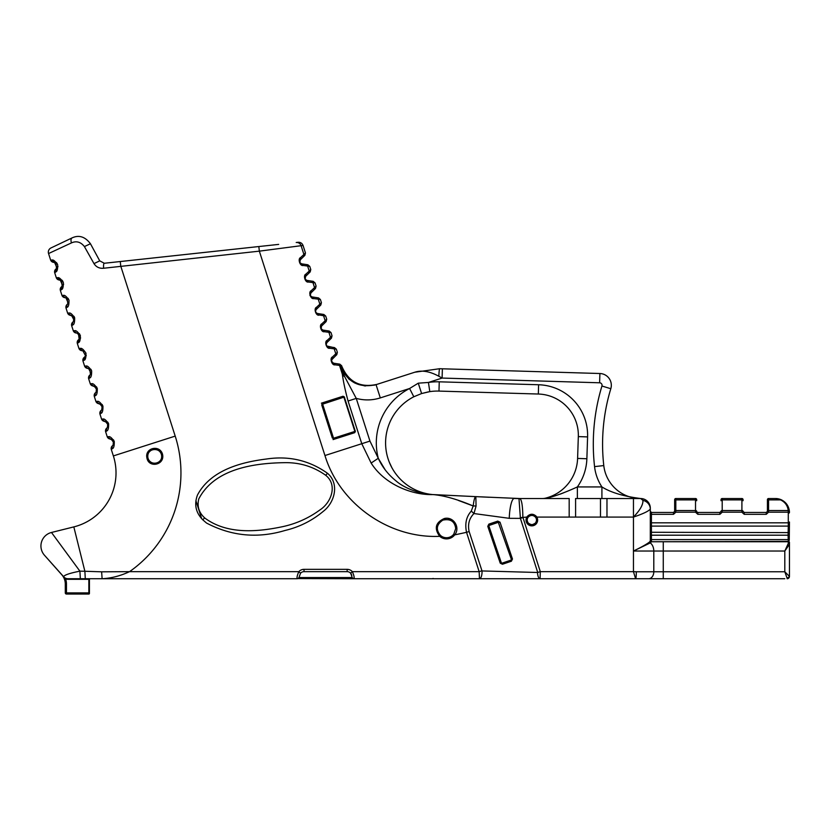 <?xml version="1.0" encoding="UTF-8"?>
<svg xmlns="http://www.w3.org/2000/svg" width="831" height="831" viewBox="0 0 831 831"><rect width="100%" height="100%" fill="white"/><g stroke="black" fill="none" stroke-linecap="round" stroke-linejoin="round"><path stroke-width="1.25" d="M488.908 525.504A0.582 0.582 0 0 0 488.857 525.711A0.582 0.582 0 0 1 488.908 525.504L498.631 522.221A0.582 0.582 0 0 1 498.766 522.315A0.582 0.582 0 0 0 498.631 522.221L498.631 522.221A0.582 0.582 0 0 1 498.766 522.315M511.304 561.247L511.013 560.125A0.582 0.582 0 0 0 511.086 560.094A0.582 0.582 0 0 1 511.013 560.125L502.069 563.148A0.582 0.582 0 0 1 501.986 563.169L501.332 562.784A0.582 0.582 0 0 0 501.644 563.127A0.582 0.582 0 0 1 501.332 562.784L488.877 525.961L489.158 525.254L498.257 522.18L511.377 559.388L511.013 560.125A0.582 0.582 0 0 0 511.086 560.094L511.387 561.226L512.467 559.014L500.023 522.19L497.748 521.12L488.867 524.122L487.787 526.324L500.241 563.158L502.433 564.249L511.387 561.226M531.549 515.407A4.643 4.643 0 0 1 532.131 515.407M533.377 515.656A4.643 4.643 0 0 1 533.897 515.874M527.301 520.964L527.571 521.847M527.758 522.221L527.301 520.954M528.547 523.301L531.082 524.61M531.362 524.652L533.149 524.486M533.492 524.371L534.967 523.457M535.933 522.221L536.39 520.964M536.39 520.954L536.12 521.837M535.133 523.301L532.609 524.61M532.318 524.652L530.531 524.486M530.188 524.371L528.713 523.457M563.605 578.729L784.807 578.729M648.71 578.729A6.96 5.09 90 0 0 653.8 571.77L653.8 551.026L663.273 551.026L663.273 571.77L636.317 571.77A6.96 0.717 90 0 1 635.601 578.729L565.921 578.729M636.317 571.77L633.451 571.655L635.601 578.729L540.067 578.729L540.306 571.655L522.979 517.547L520.403 518.378L537.73 572.486L482.022 570.949L469.131 531.518C467.593 524.382 469.193 518.399 473.95 513.548L509.258 518.326L520.403 518.378L518.98 498.621L516.477 498.527L519.739 498.527L475.841 496.637L476.059 506.11L473.95 513.548L476.059 506.11L475.841 496.637C474.802 496.793 473.919 499.909 473.192 505.975C473.919 499.909 474.802 496.793 475.841 496.637L432.961 494.58C443.837 495.463 457.247 499.254 473.192 505.975L471.239 511.148C466.284 516.674 464.726 523.738 466.555 532.339L469.131 531.518M466.555 532.339L479.155 571.655L479.466 578.729L540.067 578.729A6.96 2.566 -90 0 1 537.512 572.59M482.022 570.949A6.96 2.566 -90 0 1 479.466 578.729L354.12 578.729A2.316 2.316 0 0 1 351.804 576.413L351.804 576.298A4.643 4.643 0 0 0 350.942 573.608A4.643 4.643 0 0 1 351.804 576.298A2.316 2.264 180 0 0 354.12 578.563C354.38 577.233 353.788 574.938 352.354 571.655L350.62 573.203L351.804 576.298M536.483 520.04A4.643 4.643 0 0 1 530.614 524.506A4.643 4.643 0 0 1 527.851 517.671L528.267 517.079C530.645 514.877 533.035 514.877 535.413 517.079L535.829 517.671A4.643 4.643 0 0 1 536.483 520.04M536.307 516.342C533.336 513.579 530.355 513.579 527.373 516.342L526.854 517.079A5.796 5.796 0 0 0 535.59 524.465A5.796 5.796 0 0 0 536.826 517.079L536.307 516.342L535.413 517.079M535.829 517.671L536.826 517.079L569.183 517.079L569.183 498.527L519.739 498.527A6.96 4.612 90 0 0 518.98 498.621M522.979 517.547L522.855 517.079C522.678 505.518 521.639 499.338 519.739 498.527M64.652 577.732L65.763 578.314A5.796 5.796 8.2 0 0 67.903 578.729L67.903 579.311L88.844 579.311L88.844 592.887L65.296 592.887A1.163 1.163 -90.7 0 0 66.459 594.04L66.459 584.006A15.072 15.072 -171.8 0 0 65.545 578.854A6.378 6.378 -171.8 0 0 67.903 579.311A6.378 6.378 0 0 1 65.545 578.854L44.427 555.201L63.572 576.776A5.796 5.796 0 0 0 67.903 578.729L102.109 578.729C111.271 578.262 120.412 575.904 129.553 571.655L101.642 571.821L102.109 578.729L297.062 578.729A2.316 2.316 0 0 0 299.378 576.413L300.562 573.203L298.828 571.655C297.405 574.948 296.812 577.244 297.062 578.563L354.12 578.729L354.12 577.618M455.419 526.262A9.193 9.193 0 0 1 455.71 528.547L453.768 534.198A9.193 9.193 0 0 1 452.885 535.174L453.684 536.005L454.692 534.894C460.706 527.602 453.477 516.124 444.273 518.534C435.527 522.512 434 528.443 439.703 536.327A10.346 10.346 0 0 0 454.702 534.873M65.545 578.854L65.763 578.314A5.796 5.796 0 0 1 63.572 576.776C64.143 575.083 69.586 573.203 79.901 571.157L51.48 532.474A13.919 13.919 0 0 0 44.427 555.201A13.919 13.919 0 0 1 51.48 532.474L73.824 526.896A55.656 55.656 0 0 0 113.369 455.918A55.656 55.656 0 0 1 73.824 526.896L84.876 571.261L79.901 571.157L80.347 578.729M62.232 575.27L61.806 574.782A13.919 13.919 8.2 0 1 65.296 584.006L65.296 592.887A1.163 1.163 99.7 0 0 66.459 594.04L88.844 594.04A0.582 0.582 -170.7 0 0 89.426 593.459L89.426 579.311A0.582 0.582 90 0 1 89.997 578.729L89.426 579.311L89.997 578.729M66.251 594.02A1.163 1.163 -73.5 0 1 65.296 592.887L65.296 588.244L65.296 592.887A1.163 1.163 -101.6 0 0 66.345 594.04M101.642 571.821L84.876 571.261L85.292 578.729M146.879 457.704C148.427 468.372 164.922 465.204 162.575 454.484C160.134 444.388 144.802 447.68 146.879 457.704L147.866 457.528C146.526 447.088 161.962 447.088 161.661 456.333C162.003 463.999 149.777 466.388 147.866 457.528M108.487 436.784L107.178 436.607A3.48 3.48 0 0 0 109.962 438.986L113.483 440.555L113.109 445.104L112.206 445.987A3.48 3.48 0 0 0 111.323 449.54L112.289 448.636C113.691 448.439 114.356 446.05 114.263 441.469C111.676 437.688 109.754 436.13 108.487 436.784A3.48 3.397 98.8 0 0 111.209 439.184L114.127 443.068M111.323 449.54L113.369 455.918L111.323 449.54A3.48 3.48 0 0 1 112.206 445.987M278.686 244.397L104.322 263.261L99.741 260.861L90.444 243.743C85.136 236.721 79.059 234.747 72.235 237.822L50.971 247.95A4.643 4.643 0 0 0 48.551 253.548L50.587 259.926L48.551 253.548L71.518 242.87C76.431 240.71 80.732 241.946 84.419 246.578L93.986 263.614C96.199 267.073 99.429 268.61 103.667 268.247L259.334 251.149L258.836 246.537L119.352 261.64M57.983 266.491L55.698 271.955A3.48 3.397 -134.3 0 1 56.518 268.423L55.615 269.306A3.48 3.48 0 0 0 54.732 272.859L56.248 277.596L54.732 272.859L55.698 271.955C57.1 271.758 57.765 269.369 57.671 264.798C55.085 261.007 53.163 259.449 51.906 260.103L50.587 259.926A3.48 3.48 0 0 0 53.371 262.305A3.48 3.48 0 0 1 50.587 259.926M62.647 285.532L60.279 280.172A3.48 3.397 98.8 0 1 57.557 277.772L56.248 277.596A3.48 3.48 0 0 0 59.032 279.974L61.452 280.577L62.18 286.093L61.276 286.975A3.48 3.48 0 0 0 60.393 290.528L61.359 289.624C62.761 289.427 63.426 287.038 63.333 282.467C60.746 278.676 58.824 277.118 57.557 277.772L62.18 280.327M60.393 290.528L61.91 295.265L60.393 290.528A3.48 3.48 0 0 1 61.276 286.975A3.48 3.48 0 0 0 60.393 290.528M67.02 307.293A3.48 3.397 -134.3 0 1 67.841 303.762L66.937 304.645A3.48 3.48 0 0 0 66.054 308.197A3.48 3.48 0 0 1 66.937 304.645A3.48 3.48 0 0 0 66.054 308.197L67.571 312.934L66.054 308.197L67.02 307.293C68.422 307.096 69.077 304.707 68.994 300.126C66.407 296.345 64.486 294.787 63.218 295.441L61.91 295.265A3.48 3.48 0 0 0 64.693 297.643A3.48 3.48 0 0 1 61.91 295.265M68.88 313.11L67.571 312.934A3.48 3.48 0 0 0 70.344 315.313L73.866 316.871L73.492 321.431L72.588 322.314A3.48 3.48 0 0 0 71.705 325.866L72.671 324.963C74.084 324.765 74.738 322.376 74.645 317.795C72.068 314.014 70.136 312.446 68.88 313.11A3.48 3.397 98.8 0 0 71.601 315.51L74.219 320.413L73.803 321.078M71.705 325.866L73.232 330.603L71.705 325.866A3.48 3.48 0 0 1 72.588 322.314A3.48 3.48 0 0 0 71.705 325.866M80.607 337.905L78.332 342.632A3.48 3.397 -134.3 0 1 79.153 339.1L78.249 339.983A3.48 3.48 0 0 0 77.366 343.535A3.48 3.48 0 0 1 78.249 339.983A3.48 3.48 0 0 0 77.366 343.535L78.883 348.272L77.366 343.535L78.332 342.632C79.745 342.434 80.399 340.045 80.306 335.464C77.719 331.683 75.798 330.115 74.541 330.78L73.232 330.603A3.48 3.48 0 0 0 76.005 332.982A3.48 3.48 0 0 1 73.232 330.603M80.192 348.449L78.883 348.272A3.48 3.48 0 0 0 81.667 350.651L82.913 350.838A3.48 3.397 -81.2 0 1 80.192 348.449C81.459 347.784 83.38 349.352 85.967 353.133C86.06 357.714 85.406 360.103 83.993 360.301A3.48 3.397 -134.3 0 1 84.814 356.769L83.91 357.652A3.48 3.48 0 0 0 83.027 361.205L86.268 355.575M83.027 361.205L84.544 365.941A3.48 3.48 0 0 0 87.328 368.32L89.748 368.922L90.475 374.438L89.571 375.321A3.48 3.48 0 0 0 88.688 378.863L89.655 377.96C91.057 377.773 91.722 375.383 91.628 370.803C89.042 367.022 87.12 365.453 85.853 366.118L84.544 365.941A3.48 3.48 0 0 0 87.328 368.32A3.48 3.48 0 0 1 84.544 365.941L83.027 361.205A3.48 3.48 0 0 1 83.91 357.652A3.48 3.48 0 0 0 83.027 361.205M88.688 378.863L90.205 383.61A3.48 3.48 0 0 0 92.989 385.979L96.5 387.547L96.136 392.107L95.222 392.99A3.48 3.48 0 0 0 94.35 396.532L95.305 395.629C96.718 395.431 97.372 393.053 97.289 388.472C94.703 384.68 92.781 383.122 91.514 383.777L90.205 383.61A3.48 3.48 0 0 0 92.989 385.979A3.48 3.48 0 0 1 90.205 383.61L88.688 378.863A3.48 3.48 0 0 1 89.571 375.321M94.35 396.532L95.866 401.28A3.48 3.48 0 0 0 98.64 403.648L102.161 405.216L101.787 409.766L100.883 410.649A3.48 3.48 0 0 0 100 414.202L100.967 413.298C102.379 413.1 103.034 410.711 102.94 406.141C100.364 402.349 98.432 400.791 97.175 401.446L95.866 401.28A3.48 3.48 0 0 0 98.64 403.648A3.48 3.48 0 0 1 95.866 401.28L94.35 396.532A3.48 3.48 0 0 1 95.222 392.99M100 414.202L101.517 418.938A3.48 3.48 0 0 0 104.301 421.317L107.822 422.886L107.448 427.435L106.545 428.318A3.48 3.48 0 0 0 105.662 431.871L106.628 430.967C108.03 430.77 108.695 428.38 108.601 423.8C106.015 420.019 104.093 418.46 102.836 419.115L101.517 418.938A3.48 3.48 0 0 0 104.301 421.317A3.48 3.48 0 0 1 101.517 418.938L100 414.202A3.48 3.48 0 0 1 100.883 410.649M105.662 431.871L107.178 436.607A3.48 3.48 0 0 0 109.962 438.986A3.48 3.48 0 0 1 107.178 436.607L105.662 431.871A3.48 3.48 0 0 1 106.545 428.318M112.289 448.636A3.48 3.397 -134.3 0 1 113.109 445.104M113.442 439.796L114.263 441.469M113.556 444.575L113.93 443.858M106.628 430.967A3.48 3.397 -134.3 0 1 107.448 427.435M102.836 419.115L102.836 419.115A3.48 3.397 98.8 0 0 105.547 421.514L108.477 425.399M107.781 422.127L108.601 423.8M107.895 426.905L108.269 426.189M100.967 413.298A3.48 3.397 -134.3 0 1 101.787 409.766M97.175 401.446A3.48 3.397 98.8 0 0 99.897 403.845L102.815 407.73M102.13 404.458L102.94 406.13M102.234 409.236L102.608 408.52M95.305 395.629A3.48 3.397 -134.3 0 1 96.136 392.107M91.514 383.777A3.48 3.397 98.8 0 0 94.235 386.176L97.154 390.061M96.469 386.789L97.289 388.472M96.583 391.567L96.947 390.85M89.655 377.96A3.48 3.397 -134.3 0 1 90.475 374.438M85.853 366.118A3.48 3.397 98.8 0 0 88.574 368.507L91.192 373.42L90.787 374.085M90.88 369.234L91.628 370.803M54.732 272.859A3.48 3.48 0 0 1 55.615 269.306A3.48 3.48 0 0 0 54.732 272.859M56.986 267.862L54.617 262.503A3.48 3.397 98.8 0 1 51.906 260.103L56.518 262.658M56.934 263.219L57.671 264.788M53.371 262.305L55.802 262.908L56.518 268.423M81.573 348.76L83.11 349.487M79.412 333.678L80.378 335.703M73.949 316.299L74.572 317.556M63.218 295.441L63.229 295.441A3.48 3.397 98.8 0 0 65.94 297.841L67.114 298.246L67.841 303.762M68.09 298.329L69.066 300.375M62.585 280.888L63.333 282.457M63.634 284.16L61.359 289.624A3.48 3.397 -134.3 0 1 62.18 286.093M79.631 338.529L80.005 337.781M80.202 336.773L77.252 333.169L78.436 333.584L79.153 339.1M74.541 330.78A3.48 3.397 98.8 0 0 77.252 333.169L76.005 332.982M72.671 324.963A3.48 3.397 -134.3 0 1 73.492 321.431M70.344 315.313A3.48 3.48 0 0 1 67.571 312.934A3.48 3.48 0 0 0 70.344 315.313M68.308 303.19L65.94 297.841L64.693 297.643M59.032 279.974A3.48 3.48 0 0 1 56.248 277.596A3.48 3.48 0 0 0 59.032 279.974A3.48 3.48 0 0 1 56.248 277.596M82.913 350.838L85.531 355.751L84.814 356.769L85.292 356.198M85.666 355.45L85.863 354.432M85.853 354.027L85.728 353.331M84.315 351.388L83.578 351.004M81.667 350.651A3.48 3.48 0 0 1 78.883 348.272A3.48 3.48 0 0 0 81.667 350.651M120.266 261.536L120.765 266.149L175.206 436.109L113.369 455.918M93.986 263.614L99.741 260.861L104.322 263.261A4.643 1.184 83.8 0 0 103.667 268.247M71.518 242.87A4.643 2.825 64.5 0 1 72.235 237.822C79.059 234.747 85.136 236.721 90.444 243.743L84.419 246.578M159.781 461.08A6.949 6.949 0 0 1 148.105 458.494M149.559 451.669A6.949 6.949 0 0 1 161.65 455.897M65.296 592.887A1.163 1.163 0 0 0 66.459 594.04L74.374 594.04M88.844 578.729L89.426 579.311L89.426 593.459L89.426 579.311L89.426 592.887L88.844 594.04M466.555 532.328L454.692 534.884L453.768 534.198L452.885 535.174A9.193 9.193 0 0 1 440.482 535.465C435.662 529.627 436.441 524.517 442.809 520.133C450.454 518.554 454.754 521.349 455.71 528.547A9.193 9.193 0 0 1 455.71 528.807M439.568 534.551A9.193 9.193 0 0 1 438.685 533.346M440.222 521.858A9.193 9.193 0 0 1 446.205 519.354M447.743 519.437A9.193 9.193 0 0 1 454.619 524.195M297.062 578.563A2.316 2.264 0 0 0 299.378 576.298A4.643 4.643 0 0 1 299.378 576.101A4.643 4.643 0 0 0 299.378 576.298M300.562 573.203A4.643 4.643 0 0 1 304.021 571.655L347.161 571.655A4.643 4.643 0 0 1 350.62 573.203M787.3 578.719L787.134 578.729A2.316 2.316 0 0 0 789.45 576.413A2.316 2.316 0 0 1 788.328 578.397A2.316 2.316 0 0 0 789.45 576.423L784.807 571.77L787.279 578.719M663.273 541.75L663.273 551.026L784.807 551.026L789.45 544.367L789.45 542.466A1.163 1.07 180 0 0 788.287 541.397L651.421 541.75L788.287 541.75L788.287 543.422L784.807 551.026L784.807 571.77L663.273 571.77L663.273 578.729M787.134 577.794A2.316 2.005 180 0 0 789.45 575.79L789.45 544.367A1.163 0.956 180 0 0 788.287 543.422M642.945 500.355A9.66 8.964 180 0 1 650.309 509.06L650.309 508.188A9.66 9.66 0 0 0 640.649 498.527L642.945 500.355C643.173 504.708 640.005 510.286 633.451 517.079C643.069 513.828 648.689 511.148 650.309 509.06L650.309 540.815L649.613 541.937C646.663 544.232 641.283 547.265 633.451 551.026L650.289 542.903L651.421 541.75L651.421 535.195L788.089 535.195L788.287 541.397M788.287 532.609L651.421 532.287L651.421 526.096L788.287 526.096L788.089 535.195A1.163 0.727 180 0 1 789.242 535.985M721.038 511.283L721.038 511.314A1.163 0.821 0 0 1 722.201 510.535L722.201 498.527L741.906 498.527L722.201 498.527A1.163 1.163 0 0 0 721.038 499.691L721.038 500.709A1.163 0.821 0 0 1 722.201 499.888L741.906 499.888L741.906 510.535A1.163 0.821 0 0 1 743.07 511.314L741.906 511.314L741.948 512.176L722.16 512.176L722.201 511.314L721.038 511.314A1.163 1.163 90 0 0 721.038 511.314L721.038 511.387A1.163 1.163 0 0 0 721.038 511.283M743.07 500.709L743.07 499.691A1.163 1.163 0 0 0 741.906 498.527L741.906 499.888A1.163 0.821 180 0 1 743.07 500.709M721.038 511.387L719.875 512.447L721.038 511.387A1.111 0.789 5.2 0 0 722.139 512.27L722.149 512.208A1.111 0.789 5.1 0 1 721.038 511.345L722.201 511.314L722.201 510.535L741.906 510.535L741.906 511.314L742.748 511.335A1.111 0.644 134.7 0 1 741.948 512.176L741.958 512.208A1.111 0.789 -5.1 0 0 743.07 511.345A1.163 1.163 -90 0 0 743.07 511.345L742.748 511.335M697.853 512.447L697.853 514.337L719.875 514.337L719.875 512.447L697.853 512.447L695.526 511.314L695.568 512.176L675.78 512.176L675.821 511.314L674.658 511.314L674.658 500.709L674.658 511.283A1.163 1.163 0 0 1 674.658 511.387A1.111 0.789 5.2 0 0 675.759 512.27L675.78 512.176A1.111 0.644 45.3 0 1 674.98 511.335L674.658 511.345A1.163 0.821 0 0 1 675.821 510.535L675.821 498.527A1.163 1.163 0 0 0 674.658 499.691L674.658 500.709A1.163 0.821 0 0 1 675.821 499.888L695.526 499.888L695.526 510.535A1.163 0.821 0 0 1 696.69 511.314A1.163 1.163 -90 0 0 696.69 511.345L695.526 511.314L695.526 510.535L675.821 510.535L675.821 511.314L674.98 511.335M743.07 511.283L743.07 511.387A1.111 0.789 174.8 0 1 741.969 512.27L744.233 514.337L766.255 514.337L768.54 512.176L768.582 511.314L767.418 511.314L767.418 500.709L767.418 511.283A1.163 1.163 0 0 1 767.418 511.387L766.255 512.447L744.233 512.447L743.07 511.387A1.163 1.163 0 0 1 743.07 511.283M766.255 514.337L766.255 512.447L767.418 511.387A1.111 0.789 5.2 0 0 768.519 512.27M767.418 499.691L767.418 500.709L767.418 499.691A1.163 1.163 0 0 1 768.582 498.527L775.531 498.527L768.582 498.527L768.582 499.888L780.527 499.888L775.614 498.527M780.527 499.888C785.056 502.017 787.622 505.57 788.245 510.535L768.582 510.535L768.582 511.314L767.418 511.345A1.163 0.821 0 0 1 768.582 510.535L768.582 499.888A1.163 0.821 0 0 0 767.418 500.709M768.53 512.208A1.111 0.789 5.1 0 1 767.418 511.345A1.163 1.163 90 0 1 767.418 511.345A1.163 1.163 90 0 0 767.418 511.314L767.418 511.387M696.368 511.335A1.111 0.644 134.7 0 1 695.568 512.176L695.578 512.208A1.111 0.789 -5.1 0 0 696.69 511.345L696.69 511.283A1.163 1.163 0 0 0 696.69 511.387A1.111 0.789 174.8 0 1 695.589 512.27L697.853 514.337M696.69 499.691A1.163 1.163 0 0 0 695.526 498.527L695.526 499.888A1.163 0.821 180 0 1 696.69 500.709L696.69 499.691A1.163 1.163 0 0 0 695.526 498.527L675.821 498.527M675.769 512.208A1.111 0.789 5.1 0 1 674.658 511.345A1.163 1.163 90 0 0 674.658 511.314L673.494 512.447L651.473 512.447L650.309 511.283L651.421 514.337L673.494 514.337L675.759 512.27M721.36 511.335A1.111 0.644 45.3 0 0 722.16 512.176L722.149 512.208M767.74 511.335A1.111 0.644 45.3 0 0 768.54 512.176L788.245 512.176L788.287 513.257A1.163 0.821 0 0 0 789.45 512.447L789.398 511.252A1.163 0.821 175.1 0 1 788.245 512.176L788.245 510.535A1.163 0.821 -4.9 0 1 789.398 511.252C788.723 505.84 785.918 501.966 780.984 499.639C785.918 501.966 788.723 505.84 789.398 511.252L789.45 512.447M673.494 514.337L673.494 512.447L674.658 511.387M650.393 541.054L650.309 540.638A1.111 1.111 0 0 0 651.421 541.75M650.309 515.127A1.111 0.789 180 0 1 651.421 514.337L651.421 522.813A1.111 0.789 180 0 0 650.309 523.603M649.613 541.937A1.111 1.039 -130.9 0 0 650.289 542.903A9.276 6.783 90 0 1 653.8 551.026L633.451 551.026L633.451 517.079L633.451 571.655L540.306 571.655L537.73 572.486M789.242 535.87A1.163 0.727 180 0 1 789.18 536.172L789.242 540.223A1.163 0.623 0 0 1 789.18 540.43M789.45 542.913A1.163 1.163 0 0 0 788.287 541.75A1.163 1.163 0 0 1 789.45 542.913A1.163 1.163 0 0 0 788.287 541.75M650.309 538.997A1.111 0.592 180 0 0 651.421 539.599L788.089 539.599A1.163 0.623 0 0 1 789.242 540.223L789.45 521.993A1.163 0.821 0 0 1 788.287 522.813L651.421 522.813L651.421 526.096L650.309 526.096M775.531 498.527L776.808 498.59M779.613 499.14L780.984 499.639M643.921 499.099L640.649 498.527L600.564 498.527M602.61 498.527L601.924 498.527M575.592 498.527L606.755 498.527M509.258 518.326A18.552 4.062 -87.3 0 1 514.254 498.475L516.477 498.527M569.183 517.079L606.973 517.079L606.973 498.527M601.945 386.02L610.816 388.711A190.881 190.881 0 0 0 603.784 465.578A37.104 37.104 0 0 0 640.649 498.527A37.104 37.104 0 0 1 603.784 465.578A190.881 190.881 0 0 1 610.816 388.711A190.881 190.881 0 0 0 603.784 465.578A190.881 190.881 0 0 1 610.816 388.711A11.779 11.779 0 0 0 599.899 373.514L599.618 382.79A2.503 2.503 0 0 1 601.945 386.02A200.157 200.157 0 0 0 594.56 466.617A46.38 46.38 0 0 0 601.914 486.935C610.775 492.492 623.686 496.356 640.649 498.527L640.649 498.527A9.66 9.66 0 0 1 645.24 499.691M647.069 500.968A9.66 9.66 0 0 1 650.309 508.188M599.899 373.514L439.672 368.715L414.762 372.236C421.733 369.961 429.762 371.312 438.841 376.256L442.102 378.063L442.383 368.798L599.899 373.514A11.779 11.779 0 0 1 610.816 388.711M438.841 376.256A9.276 0.613 -88.3 0 1 439.672 368.715M601.914 498.517L601.914 486.935L577.368 486.935C569.931 490.352 553.353 497.385 545.416 498.185A42.402 42.402 0 0 0 577.597 458.432L578.324 436.597L577.597 458.432L586.873 458.743L587.59 436.909A50.504 50.504 0 0 0 538.602 384.753L439.256 381.813A61.11 61.11 0 0 0 428.432 382.457L418.273 383.174L409.59 388.503A61.141 61.141 0 0 0 378.271 458.276L385.148 469.806M414.773 372.226L376.048 384.66L380.307 397.904L409.59 388.503L413.817 396.761A51.865 51.865 0 0 0 432.515 494.559L432.349 494.538C422.74 494.424 405.486 489.251 396.096 480.972C388.16 474.574 382.218 467.012 378.271 458.276L369.951 441.084L356.25 398.392L344.657 376.62L340.939 367.011M373.929 385.252L376.048 384.66C359.376 388.295 347.638 382.322 340.845 366.731L342.341 374.189A9.276 6.399 169 0 0 344.657 376.62M348.553 378.697L349.591 379.601M354.11 382.655L354.889 383.049M364.113 385.813L365.65 385.948M527.851 517.671L526.854 517.079L520.227 517.62M347.161 571.655L347.161 569.339A6.96 6.96 0 0 1 352.354 571.655L479.155 571.655L481.731 570.835M471.239 511.148A6.96 1.475 43.3 0 1 473.95 513.548M458.556 500.511L473.192 505.975A6.96 3.48 4.1 0 1 476.059 506.11M432.515 494.59L452.864 495.536M303.055 245.477L305.455 252.977L303.907 254.473L301.092 245.696L303.055 245.477C302.162 243.254 300.521 242.195 298.132 242.288L296.21 242.496A4.643 4.602 -96.2 0 1 301.092 245.696L259.334 251.149L324.952 455.533L361.776 443.712L371.135 463.054L378.271 458.276M303.107 265.463L303.138 265.463C300.001 266.398 297.529 258.638 300.604 257.568L303.907 254.473A2.316 2.296 -134.4 0 1 303.336 256.841L300.251 259.864L304.873 255.346L305.455 252.977M299.762 262.482L301.518 263.811L305.787 264.466L301.518 263.811L299.835 262.638L300.251 259.864A2.316 2.026 45.6 0 0 300.604 257.568M309.755 266.377L310.773 269.535L309.225 271.041L307.626 266.055L309.755 266.377L307.906 264.798L305.787 264.466A2.316 2.296 -81.2 0 1 307.626 266.055L303.138 265.463A2.316 2.026 -81.2 0 0 301.518 263.811M305.081 279.039L306.836 280.369A2.316 2.026 -81.2 0 1 308.457 282.031C305.32 282.955 302.848 275.196 305.922 274.126L309.225 271.041A2.316 2.296 -134.4 0 1 308.654 273.399L305.569 276.422L310.192 271.903L310.773 269.535M306.836 280.369L311.106 281.023L306.836 280.369L305.154 279.195L305.569 276.422A2.316 2.026 45.6 0 0 305.922 274.126M315.074 282.935L316.092 286.093L314.544 287.599L312.944 282.613L315.074 282.935L313.214 281.356L311.106 281.023A2.316 2.296 -81.2 0 1 312.944 282.613L308.457 282.031M311.241 290.684A2.316 2.026 45.6 0 1 310.887 292.979C309.838 294.766 310.264 296.085 312.155 296.927L316.424 297.591L312.155 296.927A2.316 2.026 98.8 0 1 313.775 298.589C310.638 299.513 308.156 291.754 311.241 290.684L314.544 287.599A2.316 2.296 45.6 0 1 313.973 289.957L310.887 292.979L315.5 288.461L316.092 286.093M320.392 299.492L318.533 297.914L316.424 297.591A2.316 2.296 -81.2 0 1 318.263 299.17L320.392 299.492L321.41 302.65L319.862 304.156L318.263 299.17L313.775 298.589L309.921 295.462M310.887 292.979L310.295 295.348M317.473 313.484L321.742 314.149L317.473 313.484C315.583 312.643 315.157 311.324 316.206 309.537C315.157 311.324 315.583 312.643 317.473 313.484A2.316 2.026 98.8 0 1 319.094 315.146C315.957 316.071 313.474 308.322 316.559 307.252L319.862 304.156A2.316 2.296 -134.4 0 1 319.291 306.514L316.206 309.537L320.818 305.019L321.41 302.661M325.71 316.06L326.728 319.218L325.17 320.714L323.571 315.738L325.71 316.06L323.851 314.471L321.742 314.149A2.316 2.296 98.8 0 1 323.571 315.738L317.525 314.669M320.963 328.546L322.781 330.052A2.316 2.026 -81.2 0 1 324.412 331.704C321.265 332.639 318.803 324.869 321.867 323.81L325.17 320.714A2.316 2.296 -134.4 0 1 324.609 323.082L321.514 326.095L326.136 321.576L326.718 319.218M322.781 330.052L327.05 330.707L322.781 330.052L321.13 328.91L321.514 326.095A2.316 2.026 45.6 0 0 321.867 323.81M324.412 331.704L331.029 332.618L329.169 331.029L327.05 330.707A2.316 2.296 -81.2 0 1 328.889 332.296L330.489 337.282L327.185 340.367C324.09 341.437 326.604 349.186 329.72 348.262A2.316 2.026 -81.2 0 0 328.1 346.61L332.369 347.265L326.874 346.008L326.147 344.553L326.832 342.663L326.168 344.72M332.036 335.776L330.489 337.282A2.316 2.296 45.6 0 1 329.917 339.64L331.455 338.144L332.036 335.776L331.029 332.618M329.917 339.64L326.832 342.663L329.917 339.64M334.488 347.597L332.369 347.265A2.316 2.296 98.8 0 1 334.207 348.854L336.347 349.176L334.488 347.597M337.355 352.334L332.504 356.925C329.408 357.995 331.922 365.744 335.038 364.83A2.316 2.026 -81.2 0 0 333.418 363.168L331.465 361.111L332.151 359.221L336.773 354.702L337.355 352.334L336.347 349.176M329.72 348.262L334.207 348.854L335.807 353.84A2.316 2.296 45.6 0 1 335.236 356.198L331.746 359.75L331.569 361.578M335.038 364.83L339.526 365.411A2.316 2.296 -81.2 0 0 337.687 363.822L333.418 363.168L339.806 364.155L341.655 365.733L341.873 366.409L340.845 366.731M356.25 398.392L348.064 401.02C345.239 390.539 343.328 381.595 342.341 374.189L339.526 365.411L341.655 365.733M332.504 356.925A2.316 2.026 45.6 0 1 332.151 359.221M428.37 391.868L421.597 393.541L413.817 396.761L421.597 393.541L429.804 391.63A51.834 51.834 0 0 1 438.976 391.089L538.332 394.029L438.976 391.089L439.256 381.813M432.961 494.58L432.515 494.559A51.865 51.865 0 0 1 432.349 494.538A51.865 51.865 0 0 1 413.817 396.761M599.618 382.79L442.102 378.063L428.432 382.457L429.804 391.63A51.834 51.834 0 0 1 438.976 391.089M578.324 436.597A41.228 41.228 0 0 0 538.332 394.029A41.228 41.228 0 0 1 578.324 436.597L587.59 436.909M577.597 458.432A42.402 42.402 0 0 1 545.416 498.185A11.592 11.592 0 0 1 542.633 498.527A11.592 11.592 0 0 0 545.416 498.185A42.402 42.402 0 0 0 577.597 458.432M560.146 494.154L563.896 492.7M586.873 458.743A51.678 51.678 0 0 1 577.368 486.935L577.368 498.527M371.135 463.054C384.66 484.556 412.01 495.058 432.504 494.59M391.941 467.801L389.324 462.233L391.941 467.801M489.158 525.254L488.867 524.122M497.821 521.099L498.257 522.18M501.986 563.169A0.582 0.582 0 0 0 502.069 563.148L502.433 564.249M327.185 340.367A2.316 2.026 45.6 0 1 326.832 342.663M316.559 307.252A2.316 2.026 45.6 0 1 316.206 309.537M441.531 536.255L440.482 535.465L439.703 536.327L440.897 537.231L441.531 536.255M333.397 437.729A0.582 0.582 0 0 1 333.376 437.677L322.771 404.562A0.582 0.582 0 0 1 322.76 404.5M322.771 404.562L321.722 404.894L332.327 438.01L334.457 439.152L354.671 432.681L355.377 431.538L344.242 396.771L343.006 396.252L322.792 402.723L321.722 404.894L322.823 404.095A0.582 0.582 0 0 1 322.989 403.908M321.41 403.17L322.792 402.723L322.823 404.095L343.359 397.353L344.086 397.737L354.692 430.842L354.318 431.58L334.104 438.051A0.582 0.582 0 0 1 333.688 438.03L332.327 438.01M334.841 439.028L333.688 438.03L334.457 439.152L333.075 439.599M206.514 523.042L202.754 519.79C195.721 512.592 193.976 504.313 197.518 494.944C210.679 470.232 240.855 462.213 266.325 459.034C288.908 455.606 309.319 460.374 327.559 473.327C339.692 483.777 334.716 502.537 323.363 511.283C312.124 520.673 299.389 527.062 285.158 530.438C257.745 538.654 231.527 536.192 206.514 523.042M204.945 518.139C227.268 534.645 257.579 531.996 283.018 526.584C296.449 523.623 308.727 518.087 319.862 509.974C331.091 502.807 338.02 484.982 325.648 475.249C313.391 466.544 299.627 462.358 284.379 462.67C253.715 463.168 214.491 468.726 198.786 498.912C196.957 506.349 198.921 512.675 204.665 517.879L204.945 518.139M488.877 525.961L487.787 526.324M527.373 516.342L528.267 517.079M606.973 517.079L633.451 517.079L633.451 498.527M66.459 584.006L65.296 584.006M347.161 569.339L304.021 569.339A6.96 6.96 0 0 0 298.828 571.655L129.553 571.655A120.588 120.588 0 0 0 175.206 436.109M44.427 555.201A13.919 13.919 0 0 1 51.48 532.474M89.426 593.459L89.426 592.887M88.844 593.459L88.844 592.887M201.663 518.637L195.898 500.636L201.663 518.637M304.021 569.339L304.021 571.655M650.309 534.499A1.111 0.696 180 0 0 651.421 535.195L651.421 532.287L650.309 532.287M743.07 499.691A1.163 1.163 0 0 0 741.906 498.527M651.473 512.447L651.473 514.337M719.875 514.337L722.139 512.27M744.233 512.447L744.233 514.337M650.309 540.773A1.111 1.101 180 0 0 651.317 541.864M651.296 541.916A1.111 1.101 7.1 0 1 650.309 540.815M788.287 513.257L788.287 526.096L789.45 526.096M600.481 517.069L600.481 498.517M575.592 517.069L575.592 498.517M594.56 466.617L603.784 465.578M489.002 497.26L433.47 494.601M356.25 398.381C364.321 400.563 372.34 400.407 380.307 397.904M418.273 383.174L421.597 393.541M538.332 394.029L538.602 384.753M545.416 498.185A11.592 11.592 0 0 1 542.633 498.527M348.064 401.02L361.776 443.712L369.951 441.084M501.644 563.127A0.582 0.582 0 0 1 501.332 562.784L500.241 563.158M488.96 524.091L489.241 525.223M498.185 522.2L497.748 521.12M511.377 559.388L512.467 559.014M502.069 563.148L502.516 564.218M500.023 522.19L498.922 522.564M324.952 455.533C339.723 504.022 389.116 538.665 439.703 536.327M324.339 402.235L333.127 399.42M354.318 431.58L355.377 431.538M354.671 432.681L353.383 431.871M354.692 430.842L355.242 430.666M323.176 402.609L323.145 403.835M342.424 397.654L343.006 396.252M344.242 396.771L343.359 397.353M344.086 397.737L344.636 397.561M352.115 577.566L299.067 577.566M325.648 475.249L327.559 473.327M204.665 517.879L202.754 519.79M433.148 578.449L432.39 578.729M65.296 585.616L65.296 589.335M65.296 583.923L65.296 587.392M111.676 439.287L112.393 439.589M113.826 444.086L113.432 444.751M106.025 421.618L106.732 421.919M108.165 426.417L107.77 427.082M100.364 403.949L101.07 404.25M102.514 408.748L102.109 409.413M94.703 386.28L95.409 386.592M96.853 391.089L96.458 391.744M89.031 368.611L89.748 368.922M57.235 267.405L56.83 268.081M55.075 262.606L55.802 262.908M79.869 338.082L79.475 338.736M77.709 333.273L78.436 333.584M72.068 315.614L72.775 315.915M68.558 302.744L68.163 303.398M66.397 297.934L67.114 298.246M62.896 285.075L62.491 285.75M60.736 280.276L61.452 280.577M83.37 350.942L84.087 351.253M85.531 355.751L85.136 356.395M779.395 499.078L777.328 498.642M778.45 498.839L776.892 498.59M649.468 504.292L646.539 500.532M341.873 366.409C348.615 381.99 360.28 387.994 376.879 384.389M649.987 505.726L648.72 502.869M321.265 329.118L320.839 328.037M331.953 362.316L331.465 361.111M332.784 362.97L332.182 362.565M331.756 362.036L331.455 360.768M331.496 360.425L331.746 359.75M326.635 345.748L326.147 344.553M327.466 346.413L326.874 346.008M320.87 327.3L321.13 326.614M321.13 328.91L320.818 327.653M304.925 277.564L305.143 276.993M305.154 279.195L304.873 278.063M299.617 261.007L299.825 260.425M299.835 262.638L299.555 261.505"/></g></svg>
